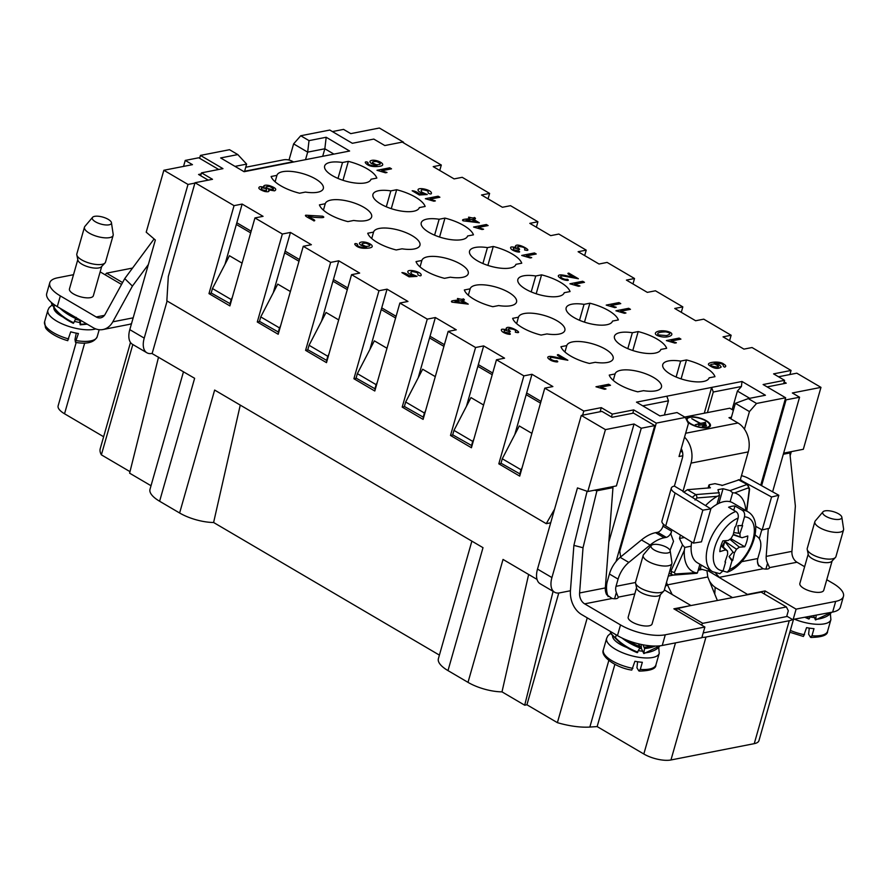<?xml version="1.0" encoding="UTF-8"?>
<svg xmlns="http://www.w3.org/2000/svg" width="888" height="888" viewBox="0 0 888 888"><rect width="100%" height="100%" fill="white"/><g stroke="black" fill="none" stroke-linecap="round" stroke-linejoin="round"><path stroke-width="1.33" d="M701.92 637.406A19.88 7.226 15.9 0 0 705.982 637.04L670.962 759.973A19.88 7.226 -164.1 0 1 643.822 754.001L597.147 726.584L589.843 727.061A44.733 16.25 -164.1 0 1 557.387 722.654L526.928 704.772L558.763 593.006M793.384 619.769L758.951 740.636A19.88 7.226 -164.1 0 1 754.245 743.656L789.265 620.723L705.982 637.04M789.265 620.723A19.88 7.226 15.9 0 0 792.518 619.513L786.779 616.15M703.185 632.933L786.657 616.572L788.311 610.778L786.391 606.948L761.16 592.13L673.87 608.813L704.872 627.028L665.29 634.787A32.812 11.921 -164.1 0 1 620.523 624.919L584.648 603.851L612.11 598.479A7.459 2.708 15.9 0 0 618.192 597.48A7.459 2.708 15.9 0 0 618.237 597.136L616.35 592.551L614.585 598.745M676.567 610.4L676.889 609.279L676.745 610.511M664.368 589.921L690.875 605.483L677.555 608.513L702.785 623.332L786.391 606.948M677.555 608.513L676.889 609.279M702.785 623.332L701.365 624.963M132.545 268.065L106.56 273.16L122.566 282.562M105.128 274.792L106.56 273.16M279.609 172.649A24.109 8.758 -164.1 0 1 306.993 174.992A24.109 8.758 -164.1 0 1 323.321 188.578A24.109 8.758 -164.1 0 1 305.428 192.086L299.6 193.229A30.325 11.011 -164.1 0 1 271.118 176.501L276.945 175.358A24.109 8.758 -164.1 0 1 279.609 172.649M275.114 181.785L276.945 175.358M327.916 201.021A24.109 8.758 -164.1 0 1 355.3 203.363A24.109 8.758 -164.1 0 1 371.628 216.938A24.109 8.758 -164.1 0 1 353.735 220.457L347.896 221.6A30.325 11.011 -164.1 0 1 319.425 204.873L325.252 203.729A24.109 8.758 -164.1 0 1 327.916 201.021M323.421 210.156L325.252 203.729M376.223 229.393A24.109 8.758 -164.1 0 1 403.596 231.724A24.109 8.758 -164.1 0 1 419.935 245.31A24.109 8.758 -164.1 0 1 402.031 248.818L396.203 249.961A30.325 11.011 -164.1 0 1 367.732 233.244L373.559 232.101A24.109 8.758 -164.1 0 1 376.223 229.393M371.728 238.528L373.559 232.101M424.52 257.764A24.109 8.758 -164.1 0 1 451.903 260.095A24.109 8.758 -164.1 0 1 468.231 273.682A24.109 8.758 -164.1 0 1 450.338 277.189L444.511 278.333A30.325 11.011 -164.1 0 1 416.028 261.605L421.867 260.473A24.109 8.758 -164.1 0 1 424.52 257.764M420.035 266.899L421.867 260.473M472.827 286.136A24.109 8.758 -164.1 0 1 500.21 288.467A24.109 8.758 -164.1 0 1 516.539 302.053A24.109 8.758 -164.1 0 1 498.645 305.561L492.818 306.704A30.325 11.011 -164.1 0 1 464.335 289.976L470.163 288.833A24.109 8.758 -164.1 0 1 472.827 286.136M468.331 295.271L470.163 288.833M521.134 314.496A24.109 8.758 -164.1 0 1 548.507 316.838A24.109 8.758 -164.1 0 1 564.846 330.425A24.109 8.758 -164.1 0 1 546.953 333.932L541.114 335.076A30.325 11.011 -164.1 0 1 512.642 318.348L518.47 317.205A24.109 8.758 -164.1 0 1 521.134 314.496M516.638 323.632L518.47 317.205M569.441 342.868A24.109 8.758 -164.1 0 1 596.814 345.21A24.109 8.758 -164.1 0 1 613.142 358.785A24.109 8.758 -164.1 0 1 595.249 362.304L589.421 363.447A30.325 11.011 -164.1 0 1 560.95 346.72L566.777 345.576A24.109 8.758 -164.1 0 1 569.441 342.868M564.946 352.003L566.777 345.576M617.737 371.24A24.109 8.758 -164.1 0 1 645.121 373.571A24.109 8.758 -164.1 0 1 661.449 387.157A24.109 8.758 -164.1 0 1 643.556 390.676L637.728 391.819A30.325 11.011 -164.1 0 1 609.246 375.091L615.084 373.948A24.109 8.758 -164.1 0 1 617.737 371.24M613.253 380.375L615.084 373.948M709.135 377.822A24.109 8.758 -164.1 0 1 674.214 376.168A24.109 8.758 -164.1 0 1 672.416 360.528A24.109 8.758 -164.1 0 1 680.652 361.094L686.491 359.951A30.325 11.011 -164.1 0 1 714.962 376.679L709.135 377.822M676.123 377.023L680.652 361.094M638.183 331.579A30.325 11.011 -164.1 0 1 666.655 348.307L660.827 349.45A24.109 8.758 -164.1 0 1 625.907 347.796A24.109 8.758 -164.1 0 1 624.109 332.156A24.109 8.758 -164.1 0 1 632.356 332.723L638.183 331.579L632.789 350.516M627.816 348.651L632.356 332.723M589.876 303.208A30.325 11.011 -164.1 0 1 618.359 319.935L612.52 321.079A24.109 8.758 -164.1 0 1 577.6 319.425A24.109 8.758 -164.1 0 1 575.812 303.785A24.109 8.758 -164.1 0 1 584.049 304.351L589.876 303.208L584.482 322.144M579.509 320.279L584.049 304.351M541.569 274.847A30.325 11.011 -164.1 0 1 570.052 291.564L564.224 292.707A24.109 8.758 -164.1 0 1 529.304 291.053A24.109 8.758 -164.1 0 1 527.505 275.413A24.109 8.758 -164.1 0 1 535.741 275.99L541.569 274.847L536.186 293.773M531.202 291.908L535.741 275.99M493.273 246.476A30.325 11.011 -164.1 0 1 521.744 263.203L515.917 264.347A24.109 8.758 -164.1 0 1 480.996 262.682A24.109 8.758 -164.1 0 1 479.198 247.042A24.109 8.758 -164.1 0 1 487.434 247.619L493.273 246.476L487.878 265.401M482.906 263.536L487.434 247.619M444.966 218.104A30.325 11.011 -164.1 0 1 473.448 234.832L467.61 235.975A24.109 8.758 -164.1 0 1 432.689 234.321A24.109 8.758 -164.1 0 1 430.891 218.681A24.109 8.758 -164.1 0 1 439.138 219.247L444.966 218.104L439.571 237.029M434.598 235.176L439.138 219.247M396.659 189.732A30.325 11.011 -164.1 0 1 425.141 206.46L419.314 207.603A24.109 8.758 -164.1 0 1 384.393 205.949A24.109 8.758 -164.1 0 1 382.595 190.31A24.109 8.758 -164.1 0 1 390.831 190.876L396.659 189.732L391.264 208.669M386.291 206.804L390.831 190.876M348.351 161.361A30.325 11.011 -164.1 0 1 376.834 178.088L371.006 179.232A24.109 8.758 -164.1 0 1 336.086 177.578A24.109 8.758 -164.1 0 1 334.288 161.938A24.109 8.758 -164.1 0 1 342.524 162.504L348.351 161.361L342.968 180.297M337.995 178.433L342.524 162.504M778.521 376.767L796.814 373.182L820.967 387.368L792.351 392.973L799.566 397.214L772.615 491.808M402.719 142.369L403.529 142.202L403.374 142.757M439.405 655.111L213.608 522.499A29.826 10.834 -164.1 0 1 179.62 512.998L159.607 501.243L194.627 378.299L151.87 353.435A19.88 10.756 120.4 0 1 146.875 352.769L132.456 344.3A19.88 10.756 -59.6 0 1 129.803 329.648L144.222 338.117A19.88 10.756 120.4 0 0 146.875 352.769M570.44 590.753L559.573 592.884A19.88 10.756 120.4 0 1 554.578 592.218L540.159 583.749A19.88 10.756 -59.6 0 1 537.506 569.097L551.925 577.566A19.88 10.756 120.4 0 0 554.578 592.218M537.04 579.409L503.03 559.429L468.009 682.361L447.996 670.606A29.826 10.834 -164.1 0 1 438.383 658.696L471.872 541.136M608.813 542.124L641.258 428.238L654.767 425.585L633.499 413.098L612.043 417.305L601.942 411.377L581.285 415.429L537.506 569.097M167.111 300.999L152.181 353.38M194.916 183.095L188.001 184.449L144.222 338.117M654.767 425.585L616.05 561.505M761.815 529.736L759.273 538.661M799.566 397.214L786.058 399.855L761.615 485.669M218.692 169.486L198.757 157.775L185.248 160.417L183.55 166.4M332.412 131.579L343.556 129.393L350.771 133.633L379.376 128.027L403.529 142.202M784.126 381.918L786.246 383.161L767.154 386.902M786.058 399.855L785.192 399.356M581.285 415.429L605.438 429.614L634.043 423.998L616.405 485.914L587.801 491.519L605.438 429.614M641.258 428.238L634.043 423.998M185.248 160.417L192.463 164.657L163.847 170.263L146.209 232.179L155.345 240.015L129.803 329.648M188.001 184.449L163.847 170.263M208.236 180.142L198.568 174.47L201.199 173.959M425.541 410.822L424.409 413.02L405.661 402.009L422.655 369.219L435.286 376.634M280.63 325.718L279.498 327.905L260.75 316.905L277.744 284.105L290.376 291.519M328.937 354.09L327.794 356.277L309.057 345.266L326.051 312.476L338.672 319.891M377.245 382.451L376.101 384.648L357.353 373.637L374.359 340.848L386.979 348.263M232.323 297.347L231.191 299.545L212.443 288.533L229.437 255.733L242.069 263.148M473.848 439.194L472.716 441.392L453.968 430.38L470.962 397.58L483.594 405.006M522.155 467.565L521.012 469.763L502.275 458.752L519.269 425.951L531.89 433.366M447.996 670.606L483.005 547.674L214.641 390.054L179.62 512.998M540.514 403.108L526.162 394.683M492.207 374.736L477.855 366.311M443.9 346.364L429.559 337.94M395.604 318.004L381.252 309.568M347.297 289.632L332.945 281.196M298.99 261.261L284.637 252.836M250.694 232.889L236.341 224.464M557.387 722.654L587.245 617.848M502.275 458.752L500.999 463.203L520.29 474.103M521.012 469.763L519.746 474.214M260.75 316.905L259.485 321.356L278.765 332.256M279.498 327.905L278.222 332.367M212.443 288.533L211.178 292.985L230.469 303.885M231.191 299.545L229.925 303.996M309.057 345.266L307.781 349.728L327.073 360.628M327.794 356.277L326.529 360.739M405.661 402.009L404.395 406.46L423.676 417.371M424.409 413.02L423.143 417.471M453.968 430.38L452.702 434.831L471.983 445.732M472.716 441.392L471.439 445.843M357.353 373.637L356.088 378.099L375.38 389M376.101 384.648L374.836 389.099M129.992 471.65L101.376 454.845L132.812 344.511M587.801 491.519L577.466 487.923L551.925 577.566M820.967 387.368L803.329 449.284L783.638 453.146M791.297 451.648L790.142 455.711M754.245 743.656L670.962 759.973M526.928 704.772L524.697 705.205L501.998 691.863A29.826 10.834 -164.1 0 1 468.009 682.361M159.607 501.243A29.826 10.834 -164.1 0 1 149.994 489.332L183.483 371.761M151.016 485.736L129.615 473.171L158.541 357.109M101.376 454.845A44.733 16.25 -164.1 0 1 100.244 448.629L130.492 342.446M103.63 436.741L64.535 413.775A19.88 7.226 -164.1 0 1 58.131 405.838L76.179 342.479M597.147 726.584L614.885 664.324M715.173 587.356L714.762 594.094M732.167 597.391L716.216 588.023A19.88 15.085 -101.1 0 1 709.423 580.963M524.697 705.205L553.091 591.341M213.608 522.499L240.26 405.106M501.998 691.863L528.638 574.469M616.583 559.618L617.315 560.051M632.778 413.242L633.732 409.89L656.265 423.121L685.347 417.427L688.411 423.554L679.02 456.51L682.783 455.777M664.402 415.029L668.453 400.81L642.745 405.849M682.55 452.236L680.563 451.071M242.147 204.062L263.059 216.339L254.945 217.926L229.892 305.894L208.98 293.617L234.044 205.65L242.147 204.062L224.975 264.358M251.171 231.202L236.819 222.766M290.454 232.434L311.366 244.711L303.252 246.298L278.199 334.265L257.287 321.989L282.351 234.021L290.454 232.434L273.271 292.729M299.478 259.562L285.126 251.138M338.761 260.806L359.662 273.082L351.559 274.67L326.495 362.637L305.594 350.36L330.647 262.393L338.761 260.806L321.578 321.101M347.774 287.934L333.433 279.509M387.057 289.166L407.969 301.454L399.866 303.041L374.803 391.009L353.901 378.732L378.954 290.753L387.057 289.166L369.885 349.472M396.081 316.306L381.729 307.881M435.364 317.538L456.277 329.814L448.163 331.413L423.11 419.38L402.197 407.093L427.261 319.125L435.364 317.538L418.193 377.844M444.389 344.677L430.036 336.252M483.671 345.909L504.573 358.186L496.47 359.773L471.417 447.752L450.505 435.464L475.568 347.497L483.671 345.909L466.489 406.204M492.696 373.049L478.343 364.613M531.979 374.281L552.88 386.558L544.777 388.145L519.713 476.112L498.812 463.836L523.865 375.868L531.979 374.281L514.796 434.576M540.992 401.409L526.651 392.984M501.265 463.358L498.812 463.836M452.958 434.987L450.505 435.464M404.651 406.615L402.197 407.093M356.354 378.244L353.901 378.732M308.047 349.883L305.594 350.36M259.74 321.512L257.287 321.989M211.433 293.14L208.98 293.617M244.5 171.628L246.642 164.102L237.818 154.579L229.526 149.706L200.433 155.411L199.622 158.275M235.009 166.378L246.642 164.102M305.528 159.662L307.67 152.137L293.617 143.878L289.011 160.029M333.91 154.101L324.841 148.773L307.67 152.137L309.024 140.626L326.185 137.263L324.841 148.773L322.699 156.299M789.898 374.547L791.064 370.451L752.036 347.53L743.933 349.117L723.032 336.841L731.135 335.253L703.74 319.158L695.626 320.746L674.725 308.469L682.828 306.882L655.433 290.787L647.33 292.374L626.417 280.097L634.52 278.51L607.126 262.415L599.023 264.014L578.11 251.726L586.224 250.139L558.818 234.055L550.715 235.642L529.814 223.354L537.917 221.767L510.522 205.683L502.408 207.27L481.507 194.994L489.61 193.406L462.215 177.311L454.112 178.899L433.2 166.622L441.303 165.035L402.286 142.113L384.804 145.543L373.804 139.083L352.347 143.29L329.814 130.059L300.732 135.753L293.617 143.878M729.581 340.692L731.135 335.253M681.285 312.321L682.828 306.882M632.978 283.949L634.52 278.51M584.67 255.578L586.224 250.139M536.363 227.206L537.917 221.767M488.067 198.845L489.61 193.406M439.76 170.474L441.303 165.035M732.134 409.601L737.406 391.075L749.727 398.312M730.957 418.87L735.386 403.33L749.439 411.588L744.433 429.159M707.414 412.598L713.275 392.019L741.413 386.513L737.406 391.075M685.347 417.427L677.056 412.554L659.895 415.917L636.463 402.153L742.002 381.474L741.413 386.513M742.002 381.474L765.434 395.238L748.273 398.601L756.554 403.463L749.439 411.588M735.386 403.33L748.273 398.601M756.554 403.463L785.647 397.769L760.75 485.181M785.647 397.769L763.114 384.537L784.57 380.33L783.616 383.683M784.57 380.33L773.581 373.87L791.064 370.451M300.732 135.753L309.024 140.626M326.185 137.263L349.617 151.027L319.258 156.976L244.078 171.706L220.646 157.942L237.818 154.579M200.433 155.411L222.966 168.642L201.509 172.849L200.688 175.713M201.509 172.849L212.51 179.309L195.016 182.728L168.309 276.49L166.844 300.843L546.253 523.676L554.567 509.201M550.693 522.799L546.253 523.676M582.628 415.162L583.793 411.066L601.287 407.636L612.276 414.097L611.455 416.96M544.777 388.145L583.793 411.066M496.47 359.773L523.865 375.868M448.163 331.413L475.568 347.497M399.866 303.041L427.261 319.125M351.559 274.67L378.954 290.753M303.252 246.298L330.647 262.393M254.945 217.926L282.351 234.021M195.016 182.728L234.044 205.65M600.11 411.732L601.287 407.636M612.276 414.097L633.732 409.89M656.265 423.121L619.813 551.082L619.136 550.682M620.623 556.976L619.813 551.082M668.453 400.81L666.821 396.203M704.295 413.209L711.643 387.423L713.275 392.019M686.491 359.951L681.096 378.876M104.451 315.362L96.204 316.983A9.946 7.537 78.9 0 0 100.655 317.826A9.946 7.537 78.9 0 0 105.128 314.319L124.753 278.599L132.423 286.091L112.798 321.822A21.867 16.595 78.9 0 1 102.953 329.537A21.867 16.595 78.9 0 1 93.162 327.672L57.287 306.604A32.812 11.921 -164.1 0 1 46.72 293.506L49.761 282.817A32.812 11.921 -164.1 0 1 57.52 277.833L73.504 274.703M101.698 266.444L93.351 295.76A12.432 4.518 -164.1 0 1 90.41 297.647A12.432 4.518 -164.1 0 1 76.579 295.449A12.432 4.518 -164.1 0 1 69.453 288.944L77.8 259.64M100.155 271.872L121.545 284.438M96.204 316.983L60.34 295.915A32.812 11.921 -164.1 0 1 49.761 282.817M293.595 162.005L293.151 161.738A21.867 16.595 -101.1 0 0 283.361 159.873L245.743 167.244M154.101 238.939L124.753 278.599M132.423 286.091L148.34 264.58M131.535 323.576A21.867 16.595 78.9 0 1 128.693 324.497L102.953 329.537M67.743 340.448L70.718 331.823A27.339 9.934 15.9 0 0 78.399 333.522L75.425 342.146L74.992 339.383L76.268 333.133M80.153 324.753L79.631 319.724M51.371 302.453A26.34 9.568 15.9 0 0 53.957 307.148L54.568 308.081L53.957 307.148A28.25 12.721 27 0 0 73.793 322.788L76.235 317.36M53.957 307.148L54.59 304.906M86.558 323.798A28.25 14.053 -172.7 0 1 80.297 324.22L80.653 320.335M84.46 227.184L76.845 253.901A14.907 5.417 15.9 0 0 76.823 254.956L77.9 260.095A12.432 4.518 15.9 0 0 86.103 266.145A12.432 4.518 15.9 0 0 98.879 267.921A12.432 4.518 15.9 0 0 101.376 266.788L105.006 262.981A14.907 5.417 15.9 0 0 105.528 262.071L113.142 235.353A14.907 5.417 -164.1 0 1 97.314 236.474A14.907 5.417 -164.1 0 1 84.46 227.184A14.907 5.417 -164.1 0 1 84.893 226.385L92.574 217.327A9.946 3.608 15.9 0 0 100.855 224.054A9.946 3.608 15.9 0 0 111.444 222.699A9.946 3.608 15.9 0 0 101.243 216.705A9.946 3.608 15.9 0 0 92.574 217.327M76.823 254.956A14.907 5.417 15.9 0 0 89.71 263.203A14.907 5.417 15.9 0 0 105.006 262.981M111.444 222.699L113.198 234.454A14.907 5.417 -164.1 0 1 113.198 234.454A14.907 5.417 -164.1 0 1 113.142 235.353M747.974 594.716L708.402 570.962M704.872 627.028L701.831 637.717L662.248 645.476A32.812 11.921 -164.1 0 1 617.471 635.608L581.607 614.54A21.867 16.595 -101.1 0 1 570.451 590.598L573.892 545.376L587.09 491.275M764.246 593.939L765.101 590.942L748.096 594.272M815.428 619.857L813.619 615.806M831.501 612.298A28.25 14.663 -170.6 0 1 815.772 619.38L816.183 615.306M805.316 617.438A27.473 11.455 28.5 0 0 808.835 618.947L810.511 616.416M808.835 618.947L809.501 618.514A28.25 11.733 27.9 0 1 806.36 617.227M720.945 545.765L725.54 549.883L719.813 551.648A20.38 11.022 -59.6 0 1 722.888 540.859L728.227 540.459L731.101 538.394L733.199 534.776L734.92 527.117A20.38 11.022 -59.6 0 1 735.664 526.728L738.128 518.081C738.672 515.029 737.895 512.82 735.808 511.466L728.604 507.226A34.799 18.826 -59.6 0 1 731.867 506.282A34.799 18.826 -59.6 0 1 734.953 505.982L742.168 510.212A34.799 18.826 -59.6 0 1 747.818 511.688L732.678 502.797A34.799 18.826 120.4 0 0 730.114 501.731A34.799 18.826 120.4 0 0 723.942 501.631A34.799 18.826 120.4 0 0 716.982 504.306A34.799 18.826 120.4 0 0 710.678 508.78M691.685 542.013A34.799 18.826 120.4 0 0 691.175 546.176A34.799 18.826 120.4 0 0 697.435 562.814L712.576 571.706A34.799 18.826 -59.6 0 1 709.545 541.303A34.799 18.826 -59.6 0 1 735.808 511.466M733.177 534.809L742.068 537.74L747.796 535.975A20.38 11.022 -59.6 0 1 746.841 541.258A20.38 11.022 -59.6 0 1 744.721 546.764L730.791 538.616M733.31 534.299L742.068 537.74M729.892 539.271L739.382 547.175L736.507 549.228L734.409 552.847L732.678 560.506A20.38 11.022 -59.6 0 1 731.934 560.905L729.47 569.541L727.294 572.205L723.043 571.028M744.721 546.764L739.382 547.175M724.064 540.77L736.507 549.228M721.156 545.11L727.516 550.993L725.54 549.883M725.152 561.516L725.574 562.148A20.38 11.022 -59.6 0 1 724.985 562.015L727.672 554.168L727.516 550.993M719.89 573.648L723.121 570.784L725.574 562.148M733.699 532.545L739.926 533.466L740.093 536.63M742.623 525.618L737.873 525.663L742.024 525.485A20.38 11.022 -59.6 0 1 742.623 525.618L739.926 533.466M738.55 532.856L737.873 525.663M742.168 510.212C744.266 511.621 745.032 513.83 744.488 516.838L742.024 525.485M731.934 560.905L729.059 556.598L732.678 560.506M722.199 546.076L724.83 541.525L733.055 552.147L729.059 556.598M733.055 552.147L734.409 552.847M734.953 505.982L733.743 510.245M724.83 541.525L723.254 547.052M716.982 504.306L719.535 495.315L717.959 489.71L723.043 488.711L730.08 490.62L746.619 484.626A2.986 2.553 65.3 0 1 748.484 487.834L734.62 492.907A44.733 24.209 -59.6 0 1 745.798 510.511M734.62 492.907L732.667 492.74L730.114 501.731M691.175 546.176L684.759 547.43L684.326 550.316L674.392 572.427L675.169 573.981L695.493 572.705A44.733 24.209 -59.6 0 1 684.326 550.316M695.493 572.705L697.446 572.871L699.899 564.257M719.535 495.315L717.249 496.314L696.825 497.968L695.015 500.022M705.527 505.583A44.733 24.209 -59.6 0 1 717.249 496.314M690.931 423.82A11.677 4.24 -164.1 0 1 687.168 419.169A11.677 4.24 -164.1 0 1 699.555 418.281A11.677 4.24 -164.1 0 1 709.623 425.563A11.677 4.24 -164.1 0 1 702.497 427.45A11.677 4.24 -164.1 0 1 690.931 423.82M705.516 422.288L695.271 424.786L699.811 423.41L691.808 418.714L700.355 423.299L705.372 422.799M705.905 423.909L698.579 425.341L705.76 424.42M706.426 425.485L702.353 426.284L706.282 425.996M610.667 487.046L612.964 487.634L596.914 490.786L594.616 490.187M612.11 598.479L606.715 594.749A9.946 7.537 -101.1 0 1 605.327 587.923L612.964 487.634M608.102 596.581A19.88 15.085 -101.1 0 1 607.37 581.24L609.423 574.014A19.88 10.756 -59.6 0 1 620.179 557.342L641.469 539.948A39.771 21.512 -59.6 0 1 655.544 532.689L657.631 532.278A5.961 3.23 120.4 0 0 662.97 526.184L663.503 524.297M684.537 437.14A21.867 16.595 78.9 0 1 691.03 463.114L683.039 491.175L674.392 486.102L682.384 458.03A9.946 7.537 78.9 0 0 681.251 448.673M832.112 560.961L823.753 590.276A12.432 4.518 -164.1 0 1 822.255 591.73A12.432 4.518 -164.1 0 1 808.147 590.42A12.432 4.518 -164.1 0 1 799.855 583.46L808.202 554.145M755.089 534.898L757.897 537.129A19.88 10.756 -59.6 0 1 759.862 551.315L757.797 558.53A7.959 6.027 -101.1 0 0 758.13 564.768L763.07 568.753A7.459 2.708 15.9 0 0 769.508 567.832A7.459 2.708 15.9 0 0 769.552 567.621L797.002 562.237L804.628 566.711M826.761 579.72L832.877 583.305A32.812 11.921 -164.1 0 1 843.445 596.403A32.812 11.921 -164.1 0 1 835.686 601.387L796.103 609.146L765.101 590.942M660.45 594.605L652.092 623.909A12.432 4.518 -164.1 0 1 650.593 625.374A12.432 4.518 -164.1 0 1 636.485 624.064A12.432 4.518 -164.1 0 1 628.193 617.105L636.541 587.789M685.647 433.244L737.972 422.988L728.97 417.693L731.435 417.216M737.972 422.988A21.867 16.595 78.9 0 1 748.251 451.903L740.17 480.275M768.309 528.493L766.189 556.399L791.93 551.359L795.37 506.138L789.854 452.969L787.556 452.381M791.93 551.359A9.946 7.537 -101.1 0 0 797.002 562.237M635.519 582.495L616.017 586.324A7.959 6.027 -101.1 0 0 616.35 592.551M616.017 586.324L618.081 579.098A19.88 10.756 -59.6 0 1 628.826 562.426L650.127 545.032A39.771 21.512 -59.6 0 1 664.202 537.762L666.289 537.362A5.961 3.23 120.4 0 0 671.628 531.268L670.84 534.01L673.526 541.336L670.029 550.338M843.445 596.403L840.403 607.092A32.812 11.921 -164.1 0 1 832.633 612.076L792.518 619.513M706.948 570.718L707.792 576.967L717.293 600.31M666.511 582.395L667.432 584.87L707.792 576.967M665.434 586.18L667.432 584.87L672.194 594.516M702.208 569.43L698.201 570.218M673.393 575.08L668.309 576.068M605.327 587.923L579.587 592.973L583.028 547.752L573.892 545.376M579.587 592.973A9.946 7.537 -101.1 0 0 584.648 603.851M793.062 619.835L796.103 609.146M715.617 573.026L719.258 577.333L763.07 568.753M697.047 573.271L673.792 575.08L671.561 574.536L671.006 570.94L682.528 544.899L679.464 538.472L680.43 535.053M709.701 487.901L709.124 484.804L714.951 483.66L722.543 485.381M596.914 490.786L583.028 547.752M783.316 454.256L789.854 452.969M766.189 556.399A9.946 7.537 -101.1 0 0 767.576 563.236L769.552 567.621M757.453 561.272A21.867 16.595 -101.1 0 0 758.763 566.011M755.644 526.295L762.182 529.947L769.419 528.227L778.809 495.271L771.572 496.98L762.182 529.947M740.259 479.964L771.572 496.98M741.491 475.657A12.92 4.695 15.9 0 1 748.828 478.532L778.809 495.271M693.461 543.112L701.465 541.846L710.855 508.88L702.852 510.156L693.461 543.112L665.711 525.94A12.92 4.695 15.9 0 1 661.949 521.023L671.328 488.056A12.92 4.695 15.9 0 0 675.102 492.984L665.711 525.94M702.852 510.156L675.102 492.984M710.855 508.88L682.928 491.586M674.392 486.102A12.92 4.695 15.9 0 0 671.328 488.056M686.291 419.291A12.521 4.551 -164.1 0 1 686.346 418.936A12.521 4.551 -164.1 0 1 699.633 417.982A12.521 4.551 -164.1 0 1 710.433 425.796A12.521 4.551 -164.1 0 1 702.797 427.827A12.521 4.551 -164.1 0 1 690.387 423.931A12.521 4.551 -164.1 0 1 687.523 421.778M733.388 410.334L729.781 408.214L684.715 417.049M710.245 426.218A12.521 4.551 15.9 0 0 709.579 424.508M687.756 418.292A12.521 4.551 15.9 0 0 686.313 419.347M708.768 427.328A11.677 4.24 15.9 0 0 709.368 426.451L709.623 425.563M687.168 419.169L686.912 420.057A11.677 4.24 15.9 0 0 686.846 420.435M631.779 670.085L634.92 661.271A27.339 9.934 15.9 0 0 642.335 662.293L640.304 669.419L638.761 670.806L636.94 667.798L637.606 661.749M641.092 644.433L641.469 648.629L643.767 653.501L644.566 648.529L642.934 644.799M610.234 631.357A26.34 9.568 15.9 0 0 615.484 637.717L615.995 638.561A27.473 11.455 28.5 0 0 637.173 652.591L639.893 647.885L640.048 646.608L638.35 643.8M637.173 652.591L637.839 652.158A28.25 11.733 27.9 0 1 615.484 637.717L616.283 634.909M643.767 653.501L644.111 653.024A28.25 14.663 -170.6 0 0 659.917 645.82M643.201 555.333L635.586 582.062A14.907 5.417 15.9 0 0 635.564 583.105L636.64 588.256A12.432 4.518 15.9 0 0 646.042 594.716A12.432 4.518 15.9 0 0 659.063 595.648A12.432 4.518 15.9 0 0 660.117 594.938L663.747 591.13A14.907 5.417 15.9 0 0 664.28 590.231L671.883 563.503A14.907 5.417 -164.1 0 1 656.066 564.635A14.907 5.417 -164.1 0 1 643.201 555.333A14.907 5.417 -164.1 0 1 643.634 554.545L651.315 545.476A9.946 3.608 15.9 0 0 659.606 552.203A9.946 3.608 15.9 0 0 670.185 550.86A9.946 3.608 15.9 0 0 658.03 544.511A9.946 3.608 15.9 0 0 651.315 545.476M635.564 583.105A14.907 5.417 15.9 0 0 648.451 591.353A14.907 5.417 15.9 0 0 663.747 591.13M670.185 550.86L671.939 562.604A14.907 5.417 -164.1 0 1 671.883 563.503M710.4 570.418L707.237 570.795L700.21 568.886L698.479 569.23M710.422 487.79L687.423 489.699L683.838 492.163M739.293 479.764L721.922 485.536M673.803 575.08A2.986 1.854 -92.2 0 0 675.169 573.981M696.492 572.904L697.446 572.871M701.298 565.079L700.21 568.886M723.043 488.711L718.892 503.318M732.667 492.74L730.08 490.62M738.283 479.731L747.774 484.748L749.594 489.11A2.986 0.71 -174.6 0 1 749.261 489.399L748.484 487.834M748.529 488.456A2.986 0.71 -174.6 0 1 749.272 488.744M746.575 510.955L749.261 489.399M669.952 570.318L671.006 570.94A2.986 1.41 27.4 0 0 674.392 572.427M682.528 544.899L684.759 547.43M684.393 537.506L679.464 538.472M692.218 497.347L695.759 494.594A2.986 1.854 87.8 0 1 696.825 497.968M803.44 636.441L806.582 627.638A27.339 9.934 15.9 0 0 813.985 628.649L811.965 635.775L810.422 637.173L808.602 634.154L809.268 628.105M814.862 521.7L807.248 548.418A14.907 5.417 15.9 0 0 807.225 549.472L808.302 554.611A12.432 4.518 15.9 0 0 817.704 561.083A12.432 4.518 15.9 0 0 830.724 562.004A12.432 4.518 15.9 0 0 831.779 561.305L835.408 557.498A14.907 5.417 15.9 0 0 835.941 556.587L843.545 529.87A14.907 5.417 -164.1 0 1 827.727 530.991A14.907 5.417 -164.1 0 1 814.862 521.7A14.907 5.417 -164.1 0 1 815.295 520.901L822.976 511.843A9.946 3.608 15.9 0 0 831.268 518.559A9.946 3.608 15.9 0 0 841.846 517.216A9.946 3.608 15.9 0 0 829.692 510.866A9.946 3.608 15.9 0 0 822.976 511.843M807.225 549.472A14.907 5.417 15.9 0 0 820.112 557.72A14.907 5.417 15.9 0 0 835.408 557.498M841.846 517.216L843.6 528.971A14.907 5.417 -164.1 0 1 843.545 529.87M376.323 164.691C381.54 164.646 381.618 163.581 376.534 161.494C371.173 161.527 371.095 162.593 376.323 164.691M365.423 162.837C364.28 160.961 369.508 162.249 367.654 163.281C368.387 164.624 370.351 165.434 373.548 165.712L376.989 165.434L371.795 163.703C369.353 162.149 369.308 161.05 371.65 160.395C377.123 159.152 388.334 165.157 379.354 166.345C372.494 167.133 367.843 165.967 365.423 162.837M261.66 187.823C260.65 189.266 262.193 190.199 266.267 190.598C267.366 189.177 265.823 188.256 261.66 187.823M269.552 186.458C256.654 186.658 283.028 193.14 269.552 186.458M259.84 186.758C262.16 186.38 265.556 188.201 263.725 186.069C264.313 185.104 266.1 184.915 269.108 185.503C275.435 187.646 277.234 189.433 274.525 190.853L268.565 189.877C269.786 191.597 268.487 192.119 264.668 191.453C259.174 189.533 257.564 187.967 259.84 186.758M381.585 170.785L387.002 172.494L385.492 172.794L376.989 170.296L389.754 167.799L391.53 168.842L381.585 170.785M431.413 192.851C431.612 194.239 430.558 194.339 428.26 193.129L427.894 191.031C421.944 189.077 419.957 189.477 421.933 192.219L427.261 194.528L419.336 194.994L412.165 190.776C414.43 190.831 416.849 191.864 419.414 193.873L423.609 193.651C420.191 192.563 418.337 191.386 418.048 190.11C417.449 186.835 430.713 189.577 431.413 192.851M322.588 216.206C326.973 218.359 318.071 217.493 314.186 217.316L308.314 216.472C309.945 217.904 317.216 220.579 313.875 220.912C311.688 219.125 303.763 216.073 305.75 215.196L322.588 216.206M429.947 199.19L435.364 200.899L433.855 201.199L425.352 198.701L438.128 196.204L439.893 197.247L429.947 199.19M471.661 219.403L465.934 220.524L476.179 222.056L471.661 219.403M474.37 217.482C476.19 218.526 475.757 219.07 473.093 219.125L479.342 222.799L463.092 220.823C460.461 218.925 468.143 219.303 469.885 218.359C465.512 215.396 473.149 219.181 474.37 217.482M365.834 246.398C371.062 246.342 371.129 245.277 366.056 243.19C360.683 243.223 360.617 244.289 365.834 246.398M354.934 244.544C353.79 242.657 359.018 243.945 357.165 244.988C357.897 246.331 359.862 247.142 363.059 247.419L366.5 247.13L361.305 245.41C358.874 243.856 358.83 242.746 361.172 242.102C366.633 240.859 377.855 246.864 368.875 248.052C362.004 248.84 357.365 247.674 354.934 244.544M478.166 227.506L483.583 229.226L482.073 229.515L473.57 227.028L486.346 224.52L488.111 225.563L478.166 227.506M518.847 249.561C514.119 247.486 512.465 247.586 513.886 249.861L518.781 250.938C520.424 252.17 519.624 252.403 516.361 251.648C512.543 250.46 510.622 249.128 510.611 247.641C510.578 245.676 518.093 248.807 515.384 246.287C516.794 241.558 535.253 252.614 524.586 249.939C525.629 247.941 523.643 246.809 518.636 246.564C514.818 246.698 521.733 249.473 518.847 249.561M421.156 274.692C421.356 276.079 420.302 276.168 418.004 274.969L417.638 272.86C411.688 270.918 409.701 271.317 411.677 274.059L417.016 276.368L409.079 276.834L401.909 272.616C404.173 272.672 406.593 273.704 409.157 275.702L413.353 275.491C409.945 274.403 408.091 273.215 407.792 271.95C407.192 268.664 420.457 271.417 421.156 274.692M526.284 255.944L531.712 257.653L530.203 257.942L521.7 255.455L534.465 252.947L536.241 253.99L526.284 255.944M559.64 274.969C561.36 274.625 565.756 275.413 572.838 277.322C578.01 278.488 564.313 273.182 568.864 273.149L578.388 278.743L564.124 276.168C556.532 274.758 563.181 280.242 567.31 279.232C571.217 281.518 562.692 280.12 560.606 278.299C557.897 276.579 557.575 275.469 559.64 274.969M460.539 300.732L454.811 301.853L465.057 303.385L460.539 300.732M463.247 298.812C465.068 299.855 464.646 300.399 461.971 300.455L468.231 304.129L451.981 302.153C449.339 300.255 457.02 300.632 458.774 299.689C454.39 296.725 462.026 300.51 463.247 298.812M574.514 284.26L579.942 285.98L578.432 286.269L569.93 283.783L582.695 281.274L584.471 282.317L574.514 284.26M610.811 305.583L616.228 307.292L614.718 307.592L606.215 305.095L618.991 302.586L620.756 303.629L610.811 305.583M509.568 331.812C504.839 329.737 503.185 329.825 504.617 332.101L509.512 333.189C511.155 334.421 510.345 334.654 507.092 333.899C503.263 332.711 501.354 331.368 501.343 329.881C501.309 327.927 508.824 331.058 506.116 328.538C507.525 323.809 525.974 334.854 515.317 332.19C516.361 330.181 514.374 329.06 509.368 328.815C505.538 328.937 512.454 331.712 509.568 331.812M620.523 311.277L625.94 312.998L624.431 313.286L615.928 310.8L628.693 308.291L630.469 309.335L620.523 311.277M665.756 331.868C658.796 332.079 656.354 333.089 658.452 334.92L666.522 335.586C671.084 334.11 670.829 332.867 665.756 331.868M660.494 336.552C650.36 334.221 656.754 329.281 666.755 331.224C677.711 333.766 668.875 338.672 660.494 336.552M549.095 356.476C550.815 356.121 555.211 356.909 562.293 358.819C567.465 359.995 553.768 354.689 558.319 354.645L567.843 360.251L553.579 357.664C545.987 356.255 552.636 361.738 556.765 360.728C560.672 363.014 552.147 361.627 550.061 359.807C547.352 358.075 547.03 356.965 549.095 356.476M670.962 341.07L676.39 342.79L674.88 343.079L666.377 340.592L679.142 338.084L680.918 339.127L670.962 341.07M608.735 384.26L595.97 386.768L604.473 389.255L605.982 388.966L600.554 387.257L610.5 385.303L608.735 384.26M714.707 364.025C700.454 364.602 728.227 370.407 714.707 364.025M720.69 363.581L714.185 363.347C718.159 364.113 720.49 365.345 721.178 367.044C717.915 369.386 713.741 368.664 708.668 364.901C706.426 362.104 719.99 360.628 723.775 364.124C726.062 365.512 726.351 366.511 724.664 367.133C721.611 365.778 725.152 364.824 720.69 363.581M84.682 343.034L64.535 413.775M643.822 754.001L675.479 642.879M589.843 727.061L608.802 660.528M57.287 306.604L60.34 295.915M112.798 321.822L133.178 317.826M293.151 161.738L244.6 171.251M44.622 321.678A27.339 9.934 15.9 0 0 68.687 338.961M76.368 340.648A27.339 9.934 15.9 0 0 97.181 336.752C94.25 342.468 87.057 344.355 75.613 342.402M95.738 328.904A27.339 9.934 -164.1 0 1 94.017 329.326A27.339 9.934 -164.1 0 1 63.581 324.486A27.339 9.934 -164.1 0 1 47.897 310.19L44.6 321.767L45.41 327.284C45.91 329.837 54.534 337.04 67.799 340.681M74.492 321.378A22.367 8.125 15.9 0 0 80.042 322.555M53.846 307.603A22.367 8.125 15.9 0 0 63.015 317.049M79.676 320.191A16.406 5.961 -164.1 0 1 75.48 319.391M69.075 313.531A26.806 11.81 27.7 0 0 71.895 315.185M59.774 308.069A27.817 12.277 27.1 0 0 75.88 318.581M830.38 613.808L830.89 619.68A27.339 9.934 -164.1 0 1 824.419 623.831A27.339 9.934 -164.1 0 1 795.071 619.447M810.211 617.038A22.367 8.125 15.9 0 0 814.685 617.571M738.128 518.081A29.826 16.139 120.4 0 0 714.729 547.552A29.826 16.139 120.4 0 0 723.121 570.784M729.47 569.541A29.826 16.139 120.4 0 0 752.88 540.082A29.826 16.139 120.4 0 0 744.488 516.838M634.809 593.883L618.237 597.136M618.081 579.098L609.423 574.014M662.248 645.476L665.29 634.787M617.471 635.608L620.523 624.919M832.633 612.076L835.686 601.387M757.797 558.53L741.613 561.704M628.826 562.426L620.179 557.342M650.127 545.032L641.469 539.948M664.202 537.762L655.544 532.689M666.289 537.362L657.631 532.278M671.628 531.268L662.97 526.184M691.03 463.114L748.251 451.903M767.576 563.236L765.9 569.097M741.591 480.242L741.38 480.985M603.374 649.816A27.339 9.934 15.9 0 0 632.889 668.398M640.304 669.419A27.339 9.934 15.9 0 0 655.921 664.901C656.099 668.753 650.527 670.817 639.216 671.106M658.718 647.441L659.229 653.324A27.339 9.934 -164.1 0 1 652.758 657.475A27.339 9.934 -164.1 0 1 622.322 652.647A27.339 9.934 -164.1 0 1 606.637 638.339L603.341 649.927C600.066 656.376 616.527 667.965 631.623 670.063M638.55 650.671A22.367 8.125 15.9 0 0 643.023 651.215M612.587 635.764A22.367 8.125 15.9 0 0 626.939 647.519M641.469 648.629A16.406 5.961 -164.1 0 1 639.593 648.495M627.783 640.492A26.806 10.823 28.4 0 0 640.048 646.608M621.933 637.973A27.817 11.3 27.9 0 0 639.893 647.885M651.459 645.92A26.806 13.842 -171.5 0 1 644.388 647.208M655.133 646.064A27.817 14.264 -171 0 1 644.566 648.529M719.336 492.729L695.759 494.594L687.423 489.699M790.342 630.436A27.339 9.934 15.9 0 0 804.55 634.765M811.965 635.775A27.339 9.934 15.9 0 0 827.583 631.257C827.76 635.109 822.188 637.173 810.877 637.462M99.19 329.703L97.181 336.752M47.897 310.19L49.195 307.559L52.026 305.072M54.035 307.781C58.075 313.786 64.513 318.97 73.36 323.321M54.09 307.87L51.326 302.408M87.235 324.187L80.186 324.819M831.557 612.287L815.55 619.946M805.238 617.449L808.924 619.036M719.735 573.648L712.576 571.706M727.416 572.161C748.862 564.479 766.566 522.544 747.818 511.688M659.229 653.324L655.921 664.901M606.637 638.339L607.936 635.719L610.766 633.222M615.595 638.405C621.189 644.333 628.415 649.084 637.262 652.68M615.65 638.472L611.321 634.154L610.134 631.29M659.962 645.82L643.889 653.59M708.18 488.1L708.702 485.603M739.538 479.897L747.863 484.793M746.753 511.066L749.594 489.11M709.379 570.851L710.578 570.529M669.152 573.126L671.672 574.603M803.285 636.419L789.832 632.234M830.89 619.68L827.583 631.257"/></g></svg>
